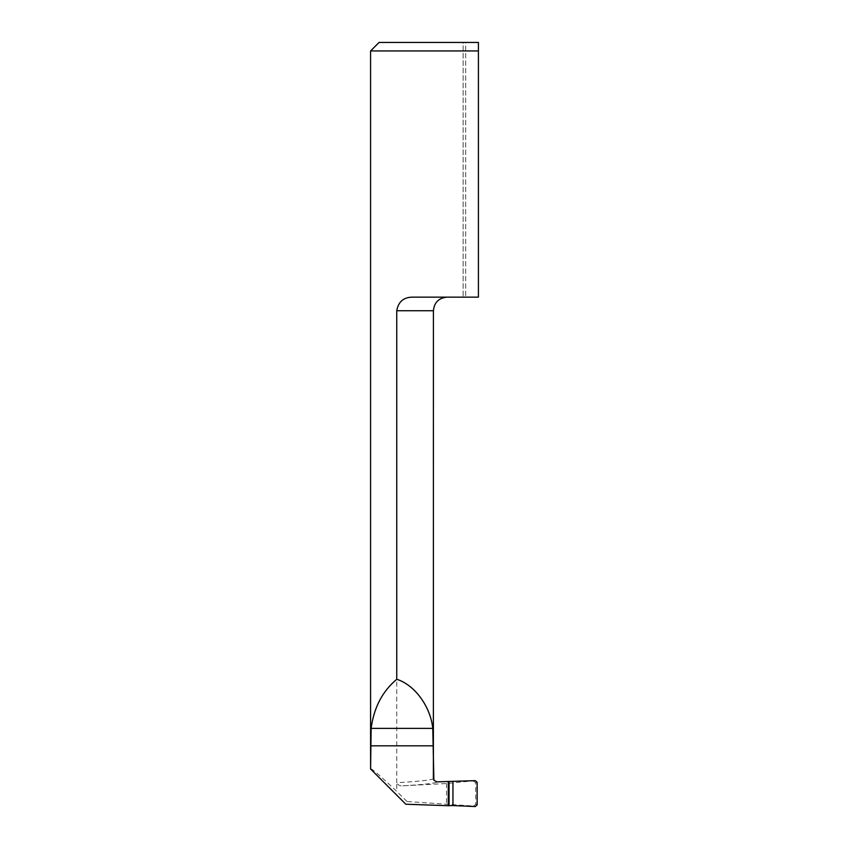 <?xml version="1.0" encoding="UTF-8"?>
<svg xmlns="http://www.w3.org/2000/svg" width="849" height="849" viewBox="0 0 849 849"><rect width="100%" height="100%" fill="white"/><g stroke="black" fill="none" stroke-linecap="round" stroke-linejoin="round"><path stroke-width="0.64" stroke-dasharray="4.25 3.18" d="M433.383 778.48C435.282 779.605 417.612 781.632 396.748 782.693L396.748 310.734C398.383 301.522 403.869 296.991 413.208 297.15L478.412 297.15L478.412 42.45L465.677 42.45L465.677 297.15L463.13 297.15L478.412 297.15L478.412 42.45L463.13 42.45L463.13 297.15L463.13 42.45L465.677 42.45L465.677 297.15L478.412 297.15L478.412 50.94L370.589 50.94M475.291 780.645L446.51 783.521L402.935 785.803C399.975 786.153 397.916 785.113 396.748 782.693L396.748 791.374C379.397 774.957 370.684 767.507 370.61 769.024M473.434 781.176L475.695 782.714L475.695 804.481L473.434 806.03L407 801.509L405.822 804.226M478.412 42.45L379.079 42.45M407 801.509L396.748 791.374M473.434 806.03L475.291 806.55M402.935 785.803C424.967 784.487 436.29 783.181 436.906 781.887M396.748 310.734L433.414 310.734M446.51 783.521L446.51 803.674M475.695 782.714L477.138 782.311M477.138 804.894L475.695 804.481"/><path stroke-width="1.27" d="M478.412 50.94L478.412 42.45L478.412 50.94L370.589 50.94L370.589 768.876L371.14 728.368C373.857 707.695 382.39 691.33 396.748 679.285L396.748 310.734C398.393 301.522 403.88 296.991 413.208 297.15L478.412 297.15L478.412 50.94M452.952 805.563L475.291 806.55L477.138 804.894L477.138 782.311L475.291 780.645L448.272 781.483L448.272 805.712L452.952 805.563L452.952 781.632M370.61 769.024L405.822 804.226L448.272 805.712M370.589 50.94L379.079 42.45L478.412 42.45M396.748 679.285C414.641 684.835 430.539 706.495 432.778 728.368L433.881 780.231L436.906 781.887L448.272 781.483M433.383 778.48L433.414 310.734L396.748 310.734M371.14 728.368L432.778 728.368M370.61 745.836L433.383 745.836M449.057 781.632L449.057 805.563M433.414 310.734C434.221 302.477 438.753 297.957 446.998 297.15M433.871 780.242L433.414 778.575"/></g></svg>
